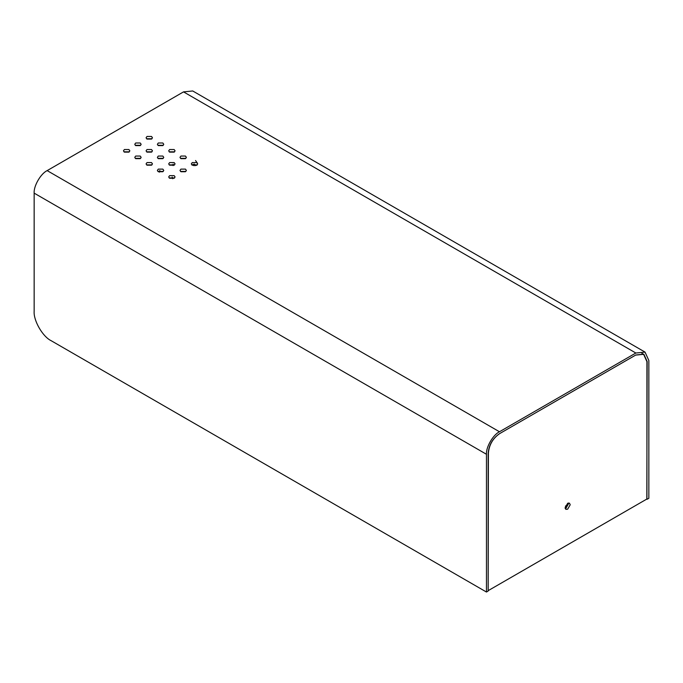 <?xml version="1.0" encoding="UTF-8"?>
<svg xmlns="http://www.w3.org/2000/svg" width="683" height="683" viewBox="0 0 683 683"><rect width="100%" height="100%" fill="white"/><g stroke="black" fill="none" stroke-linecap="round" stroke-linejoin="round"><path stroke-width="1.02" d="M195.005 165.713L195.005 164.842M565.225 508.502L565.959 508.203L568.504 503.798L568.401 503.012M567.658 509.185L570.203 504.78L569.46 503.132L567.658 503.311L565.114 507.717L565.857 509.364L567.658 509.185M488.388 590.53L646.929 499L646.929 361.64L643.617 354.315L635.617 355.109L499.7 433.585C492.878 438.349 489.113 444.881 488.388 453.17L488.166 590.402M169.171 177.922L174.592 177.922M174.139 175.642L175.079 176.948L174.139 178.246L169.623 178.246L168.684 176.948L169.623 175.642L174.139 175.642M157.858 171.399L163.288 171.399M162.836 169.111L163.775 170.417L162.836 171.723L158.311 171.723L157.372 170.417L158.311 169.111L162.836 169.111M146.555 164.868L151.976 164.868M151.524 162.58L152.463 163.886L151.524 165.192L147.007 165.192L146.068 163.886L147.007 162.58L151.524 162.58M135.243 158.336L140.672 158.336M140.22 156.057L141.159 157.355L140.22 158.661L135.695 158.661L134.756 157.355L135.695 156.057L140.22 156.057M123.939 151.805L129.36 151.805M128.908 149.526L129.847 150.832L128.908 152.138L124.391 152.138L123.452 150.832L124.391 149.526L128.908 149.526M185.904 171.399L180.474 171.399M185.452 169.111L180.927 169.111L179.988 170.417L180.927 171.723L185.452 171.723L186.391 170.417L185.452 169.111M174.592 164.868L169.171 164.868M174.139 162.58L169.623 162.58L168.684 163.886L169.623 165.192L174.139 165.192L175.079 163.886L174.139 162.58M163.288 158.336L157.858 158.336M162.836 156.057L158.311 156.057L157.372 157.355L158.311 158.661L162.836 158.661L163.775 157.355L162.836 156.057M151.976 151.805L146.555 151.805M151.524 149.526L147.007 149.526L146.068 150.832L147.007 152.138L151.524 152.138L152.463 150.832L151.524 149.526M197.208 164.868L191.786 164.868M196.755 162.58L192.239 162.58L191.3 163.886L192.239 165.192L196.755 165.192L197.694 163.886L196.755 162.58M185.904 158.336L180.474 158.336M185.452 156.057L180.927 156.057L179.988 157.355L180.927 158.661L185.452 158.661L186.391 157.355L185.452 156.057M174.592 151.805L169.171 151.805M174.139 149.526L169.623 149.526L168.684 150.832L169.623 152.138L174.139 152.138L175.079 150.832L174.139 149.526M163.288 145.283L157.858 145.283M162.836 142.995L158.311 142.995L157.372 144.301L158.311 145.607L162.836 145.607L163.775 144.301L162.836 142.995M151.976 138.751L146.555 138.751M151.524 136.463L147.007 136.463L146.068 137.77L147.007 139.076L151.524 139.076L152.463 137.77L151.524 136.463M140.672 145.283L135.243 145.283M140.22 142.995L135.695 142.995L134.756 144.301L135.695 145.607L140.22 145.607L141.159 144.301L140.22 142.995M194.834 164.688L194.834 165.721M646.818 499.068L647.151 361.512L643.838 354.187L635.847 354.981L499.469 433.714C492.656 438.477 488.883 445.009 488.166 453.299L488.166 591.051L486.467 592.033L486.467 454.28C485.886 447.186 493.041 434.798 499.469 431.758L635.847 353.017L645.042 352.112L648.85 360.53L648.85 498.283L647.151 499.264M645.042 352.112L192.726 90.967L183.531 91.881L47.153 170.613C40.724 173.653 33.569 186.041 34.15 193.135L34.15 311.303C33.39 320.558 42.722 336.71 51.114 340.68L486.467 592.033M193.588 165.653L193.118 164.176M159.702 170.596L159.301 172.107M565.165 508.28L568.171 503.072M567.71 504.805L565.43 506.12M195.569 165.218L196.098 165.482M194.254 164.005L195.458 165.158L197.267 164.927M197.353 163.058L195.543 160.514M499.469 431.758L47.153 170.613M635.847 353.017L183.531 91.881M34.15 193.135L486.467 454.28M173.072 165.602L173.141 164.151M172.705 178.733L172.184 177.068M159.882 170.571L159.455 172.15M643.617 354.315L641.918 353.342"/></g></svg>

